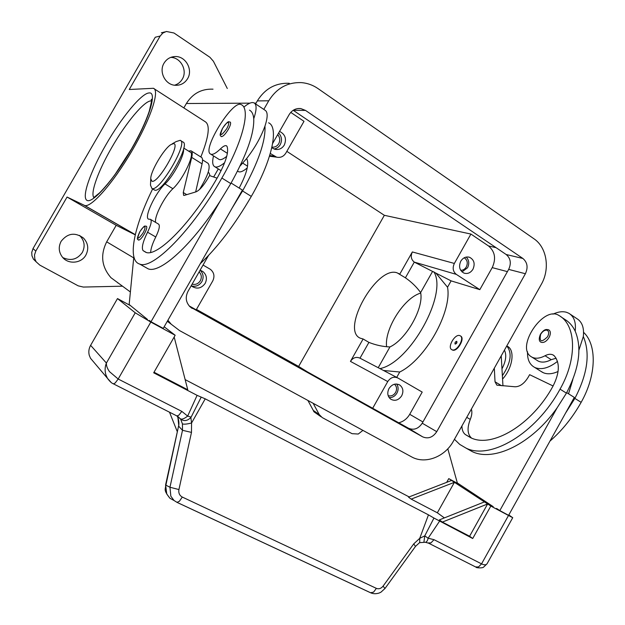 <?xml version="1.0" encoding="UTF-8"?>
<svg xmlns="http://www.w3.org/2000/svg" width="625" height="625" viewBox="0 0 625 625"><rect width="100%" height="100%" fill="white"/><g stroke="black" fill="none" stroke-linecap="round" stroke-linejoin="round"><path stroke-width="0.94" d="M506.781 345.93L507.227 346.211C515.266 349.758 512.883 367.758 502.562 379.07M506.758 345.977C512.383 352.93 510.922 362.859 502.367 375.758M459.914 335.656L460.102 335.734C465.148 337.797 456.781 352.25 451.984 349.75L451.867 349.703C446.836 347.648 455.039 333.32 459.914 335.656M460.438 335.945L460.5 335.984C465.547 338.047 457.18 352.492 452.383 349.992L451.914 349.727M455.156 344.109C454.664 342.75 455.188 341.812 456.742 341.289C457.242 342.656 456.711 343.594 455.156 344.109M456.695 342.32L455.992 343.57L456.695 342.32M556.117 358.227L551.227 359.68C546.094 362.359 541.727 362.812 538.109 361.039L536.875 360.258M461.93 425.938C461.961 429.883 463.078 432.734 465.297 434.516L470.641 437.68C491.773 448.523 531.836 425.156 552.969 386.211C559.562 373.156 560.047 363.078 554.43 355.992L553.047 354.945C550.789 353.844 548.133 354.109 545.055 355.742C539.93 358.445 535.578 358.922 531.984 357.172L531.039 356.594C515.578 347.133 543.219 305.602 558.641 315.297L558.844 315.422C576.094 324.672 577.633 358.383 560.047 389.156C535.836 433.766 490.078 460.305 466.031 448.109L459.719 444.406L454.445 439.289M552.945 314.164C557.961 311.781 562.477 311.156 566.492 312.289L568.875 313.297C574.062 316.469 576.164 322.414 575.188 331.141C582.141 347.898 579.219 368.562 566.43 393.141L557.148 407.797L499.82 510.586L496.555 508.461M557.492 361.391C549.18 367.875 541.836 369.992 535.477 367.758L534.477 367.297C529.547 364.523 527.227 359.344 527.531 351.781M540.945 371.359L543.602 372.852C547.727 374.445 552.555 373.992 558.086 371.477M570.273 314.234L576.875 318.648C582.109 321.844 584.258 327.805 583.32 336.516L578.93 350.094M548.445 329.734L548.867 329.914C550.789 331.344 550.852 333.867 549.07 337.492C546.453 341.5 543.773 343.078 541.031 342.227L540.703 342.016M172.109 143.898L176.125 141.594L180.172 140.32C188.961 142 159.398 192.422 151.938 188.484L150.492 185.195L150.75 178.695C150.531 171.438 163.586 149.227 170.758 144.672L173.523 143.617C181.281 143.484 157.93 184.07 151.875 181.211L150.75 178.695M180.172 140.32L182.766 141.953C191.617 143.68 162.094 194.047 154.562 190.062L153.875 189.648M183.523 149.117C184.695 154.945 173.461 176.094 165.008 183.922C155.211 192.93 143.461 218.258 148.75 219.195L150.32 219.289C152.07 220.5 151.148 224.812 147.555 232.219C142.875 241.727 141.375 247.852 143.062 250.609L145.836 252.32C157.219 257.539 191.844 222.703 217.656 177.141C225.93 162.039 229.047 151.773 227 146.359L226.305 145.727C225.008 145.297 223.055 146.359 220.43 148.906C216.07 153.133 212.875 154.898 210.836 154.211L210.328 153.922C202.109 149.055 232.758 99.727 241.062 104.562L241.18 104.617C250.938 108.438 242.914 141.727 221.875 178.031C192.25 230.32 152.695 269.953 139.742 264.086C126.953 260.484 133.93 226.883 152.641 188.93M226.742 156.305C223.398 159.055 220.891 160.125 219.219 159.508L218.555 159.086M183.758 148.078L190.156 152.094C195.562 153.031 183.219 179.391 172.898 188.703C164.523 196.344 153.922 216.992 155.648 222.414M247.242 167.914C243.391 171.18 240.484 172.445 238.539 171.711L237.828 171.266M202.531 159.852L208 163.281C210.953 166.766 208.125 175.516 199.5 189.531M249.477 110.125C251.922 111.398 253.352 114.258 253.75 118.695C256.781 109.688 256.852 104.398 253.961 102.828L252.516 102.547C250.398 102.602 247.68 103.992 244.352 106.719M213.508 155.93C212.055 162.062 212.539 165.695 214.945 166.82L215.539 166.984C217.703 167.344 220.734 165.906 224.648 162.68M221.289 136.633C220.352 135.156 218.805 136.352 222.43 128.492C229.516 118.555 228.578 122.625 230.18 122.039C231.148 122.875 230.508 125.367 228.258 129.508C225.312 134.289 222.992 136.664 221.289 136.633L221.109 136.523M138.539 240.102C138.711 238.609 135.086 242.023 139.812 231.781C145.328 224.016 144.438 226.469 146.367 226.203L146.414 226.227C147.289 227.141 146.57 229.742 144.258 234.023C141.805 238.055 139.898 240.086 138.539 240.102L138.352 239.992M487.312 563.328L486.812 564.07C485.719 565.117 483.969 565.047 481.547 563.859L434.008 539.68L428.125 538.211L424.758 535.875L419.719 538.352L413.758 543.859L383.078 586.133C381.102 588.562 378.867 589.312 376.383 588.367L182.297 497.062L179.383 501.273L177.039 502.367L174.062 500.516L177.031 502.359M508.82 514.922L512.664 517.68L490.82 506.062L472.719 538.508L469.602 536.242L442.367 522.086L487.617 503.969L490.82 506.062M182.297 497.062C179.508 495.508 178.383 493 178.93 489.555L191.477 432.398L191.57 422.984L190.844 417.516C187.352 420.992 183.938 421.492 180.594 419.023L182.438 423.914L182.5 430.305L169.961 487.258L170.836 496.195L174.062 500.516L169.953 498.281L166.758 494.008L165.594 484.883L178.539 426.234C179.172 424.617 179.188 419.938 177.234 416.125M178.93 489.555L169.961 487.258L165.891 485.18L178.531 426.242M165.602 484.938C166.094 489.336 162.516 489.016 169.953 498.281L172.148 499.477M191.477 432.398L182.5 430.305L178.852 426.422L177.891 417.367L177.273 416.141M182.438 423.914C184.055 424.445 187.102 424.133 191.57 422.984L205.227 398.836L201.211 397.117L191.125 417.141L187.664 416.086L181.836 411.398L118.18 379.023L109.523 371.672C107.273 368.547 106.234 365.672 106.398 363.047C104.859 366.961 104.711 370.938 105.945 374.977L107.469 378.328L111.156 382.445M181.836 411.398L178.812 415.219L176.922 415.945L113.422 383.852L115.18 383L118.18 379.023L150.812 322.078L135.227 312.797L106.398 363.047L90.617 345.336C88.82 348.578 88.383 351.93 89.289 355.383L90.523 358.281L93.203 361.453M423.922 542.141L424.758 535.875L433.961 518.047L428.461 514.859L419.719 538.352L419.742 542.484L415.539 546.344M415.469 546.445L413.758 543.859M176.883 502.32L370.531 592.742L373.57 592.141L376.383 588.367M191.43 285.938C195.812 286.961 199.297 285.523 201.883 281.625C203.977 277.289 203.375 273.492 200.078 270.234M200.102 270.203L202.883 271.539C206.602 274.789 207.359 278.742 205.164 283.406C201.414 288.461 196.961 289.414 191.812 286.266L191.211 285.734M460.687 270.289C463.039 270.336 464.914 269.211 466.312 266.938C468.047 262.969 467.352 259.922 464.211 257.781M462.008 271.898L467.555 267.758C469.523 263.586 469.07 260.023 466.195 257.07M472.961 269.242C470.594 272.891 467.586 274.172 463.945 273.094C459.555 270.562 458.492 266.609 460.766 261.219C463.086 257.641 466.039 256.336 469.617 257.312C474.141 259.789 475.258 263.766 472.961 269.242M271.938 147.133C274.828 147.438 277.094 146.289 278.734 143.703C280.344 140.422 279.992 137.398 277.688 134.648M274.031 149.016C276.695 148.57 278.766 147.125 280.227 144.688C282.312 140.367 281.781 136.477 278.633 133M279.555 131.391C285.227 134.305 286.797 138.875 284.281 145.086C281.977 148.648 278.852 150.047 274.891 149.289L271.797 147.75M389.156 397.625C392.406 397.734 394.992 396.242 396.906 393.156C398.586 389.836 398.5 386.789 396.633 384.016M401.688 395.805C398.562 400.266 394.898 401.383 390.688 399.156C387.531 396.406 386.969 392.875 388.992 388.539C392.062 384.148 395.68 383 399.844 385.094C403.125 387.82 403.742 391.391 401.688 395.805M388.172 395.68C391.195 396.469 393.672 395.383 395.617 392.414C397.172 389.148 396.789 386.414 394.469 384.219M192.102 284.18C195.555 284.953 198.297 283.805 200.328 280.734C201.945 277.43 201.547 274.484 199.125 271.906M187.578 78.695C184.695 83.289 180.586 85.492 175.242 85.281C165.328 84.922 158.594 71.805 164.031 63.172C166.586 59.031 170.242 56.82 174.992 56.555C185.547 55.844 193.305 69.664 187.578 78.695M174.539 85.211C177.883 84.234 180.469 82.211 182.289 79.148C187.711 70.57 180.805 57.406 170.734 57.398M85.891 255.062C81.43 263.461 68.336 264.703 62.453 257.172C58.703 252.195 58.258 246.906 61.117 241.32C67.594 233.133 75.047 232.047 83.477 238.063C88.172 243.172 88.977 248.836 85.891 255.062M62.813 257.586C70.734 261.227 77.234 259.531 82.312 252.5C85.344 246.383 84.547 240.812 79.922 235.789L79.492 235.391M362.914 430.383L358.266 434.031L352.062 433.68L322.203 417.562L319.227 414.555L313.273 410.398L313.789 411.219M122.508 286.188L83.336 287.062L78.203 285.844L39.828 265.125L36.18 261.852L34.82 258.953L34.5 254.938L35.797 251.102L33.023 248.563L31.758 252.336L31.93 255.734L33.414 259.133L36.203 261.875M313.648 411.469L315.203 412.68M33.023 248.563L155.273 37.234L160.172 36.039L162.805 33.078L166.359 31.469L173.977 33L209.906 57.273L213.406 61.258L227.289 88.484M360.266 338.188C340.25 330.008 377.117 264.961 397.211 272.875L405.414 277.812C411.523 282.023 416.594 286.945 420.625 292.578C423.992 307.969 406.242 339.461 389.938 346.945C382.867 346.664 375.859 345.141 368.914 342.391L359.992 358.172C356.242 356.523 353.062 357.602 350.445 361.391L363.117 338.977L360.266 338.188M386.594 346.727C384.219 329.062 404.172 297.594 420.703 293.094M135.25 234.844L116.211 225.305L67.062 197.039L35.797 251.102M67.062 197.039L84.672 205.484C91.102 207.945 112.984 183.297 131.727 151.25C150.555 119.242 160.086 90.336 153.414 88.289L129.25 89.508L160.172 36.039M378.219 367.703L389.938 346.945M368.914 342.391L363.117 338.977M420.625 292.578L432.57 271.43L435.922 273.133L447.531 287.227C452.227 311.734 425.258 359.688 399.75 372L383.547 370.492M399.734 274.227L412.344 251.945C410.445 256.133 411.094 259.523 414.289 262.117L432.57 271.43M286.836 151.352L384.352 215.305L470.914 234.063L454.352 263.445C452.297 267.961 452.961 271.609 456.328 274.383L414.289 262.117L405.414 277.812M313.273 410.398L307.898 400.437M117.687 282.797L118.508 283.242M116.211 225.305L106.688 241.836C100.172 254.961 101.602 266.914 110.977 277.703L130.328 291.938M163.641 32.531L161.359 32.742M213.016 89.172C201.586 88.695 192.703 93.477 186.375 103.516L183.836 107.914M313.164 403.305L319.227 414.555M153.414 88.289L205.031 121.586C210.398 124.688 209.008 136.477 200.836 156.977M208.156 172.406L209.094 172.992L209.992 175.75M290.758 112.383L304 121.328L285.828 153.109C283.555 156.609 280.484 157.953 276.602 157.148L270.305 153.492M433.875 271.82C448.07 294 409.875 362.805 379.953 368.609M396.711 377.383L399.75 372M372.68 408.266L387.75 381.555C390.555 377.461 393.945 376.281 397.922 378.016L422.203 392.086L409.711 414.305C407.062 418.797 403.391 421.625 398.711 422.789M470.914 234.063L488.492 245.938C495.031 251.523 496.273 258.75 492.219 267.625L479.828 289.648L451.109 280.875L447.531 287.227M384.352 215.305L298.633 366.438L196.453 309.422M307.375 371.844L298.633 366.438M196.211 309.852L212.75 280.93C214.891 276.352 214.117 272.5 210.438 269.367L203.047 265.055M435.922 273.133L451.109 280.875M456.328 274.383L479.828 289.648M289.266 83.289C275.664 82.758 265.016 88.633 257.312 100.914L255.594 103.914M218.297 168.922L213.664 176.992M189.172 305.922L408.484 428.234C413.867 430.469 418.453 428.789 422.234 423.211L508.672 269.398C511.461 263.289 510.625 258.32 506.172 254.508L293.195 110.281L305.516 110.422L522.891 258.469C527.422 262.375 528.258 267.469 525.391 273.734L436.75 431.664C432.875 437.398 428.188 439.133 422.695 436.867L190.125 306.898C185.836 302.414 185.125 297.234 187.984 291.375L208.539 255.461M272.664 143.422L289.188 114.562C292.016 110.094 295.898 108.102 300.836 108.578L305.516 110.422M263.805 109.406L268.75 100.789C276.68 88.133 287.617 82.078 301.562 82.633C307.516 83.148 313 85.133 318 88.578L533.953 238.781C546.93 247.406 550.25 269.023 541.258 284.43L453.445 441.078C444.898 456.984 425.078 464.602 411.484 456.82L179.586 330.602L171.18 324.188L167.906 320.242M370.703 592.82L371.406 593.094M419.406 542.68L424.93 542.289M177.938 416.555L180.672 419.227L178.43 416.914M150.812 322.078L175.172 335.258L153.695 372.805L197.094 395.344L187.664 416.086C184.328 418.703 181.914 419.633 180.445 418.852L176.594 415.781M201.211 397.117L197.094 395.344M428.461 514.859L205.227 398.836M472.719 538.508L433.961 518.047M169.508 412.203L177.32 431.758M130.711 305.75L117.492 298.57L90.617 345.336M185.156 379.617L409.141 496.914M446.672 482.359L448.758 478.617L460.383 484.938M448.758 478.617L487.617 503.969L469.602 536.242M447.805 448.797L457.328 482.945L493.227 506.656M451.57 480.453L408.523 497.148L411.188 499.117L454.414 482.305L437.344 512.797L411.188 499.117M484.438 501.898L439.383 519.891L442.367 522.086M444.367 517.898L437.344 512.797M557.148 407.797C531.719 444.023 493.687 462.023 472.273 451.633L466.766 448.523M154.023 372.227L187.766 389.766L174.164 337.008M149.297 320.422L151 321.758L220.133 201.109C191.984 245.172 160.141 273.727 148.227 268.875L145.273 267.211M191.438 151.07L201.188 157.188C202.617 157.836 202.914 160.062 202.078 163.867L195.656 191.961M217.07 178.148L209.516 175.594L207.836 178.523C203.375 185.953 199.422 190.398 195.992 191.859L184.328 195.375L183.625 195.391L183.266 192.531L191.719 157.391C192.594 153.594 192.344 151.391 190.961 150.773L188.562 151.094M150.32 219.289L158.406 224.023C160.211 225.266 159.328 229.586 155.766 236.984C152.539 243.414 150.836 248.547 150.648 252.375M147.469 319.43L129.156 304.523L133.828 256.766M231.109 183.031L242.414 190.094L163.242 328.383L151 321.758M253.961 102.828L264.906 110.141C267.891 111.781 267.906 117.102 264.961 126.102C265.781 140.867 258.312 162.484 242.562 190.945L231.953 208.359M264.961 126.102C261.016 137.047 254.875 147.898 246.539 158.664L240.023 166.055M239.164 188.062C246.586 173.914 249.172 164.266 246.93 159.117L246.617 158.734M268.594 122.805C279.117 127.18 272.047 160.586 251.305 196.406C234.797 224.758 217.797 247.164 200.312 263.633M253.75 118.695C254.305 133.359 246.648 154.992 230.789 183.594L220.133 201.109M499.82 510.586L508.594 515.336L574.305 397.414L566.695 392.656M502.953 385.844L501.219 355.859M494.32 368.156L495.023 381.773L496.867 385.156L515.125 386.781C519.961 386.695 524.328 383.5 528.211 377.188L529.625 374.672L553.094 385.984M471.375 409.102C472.281 411.945 471.914 415.375 470.281 419.391C466.992 427.945 467.383 434.156 471.445 438.023M583.32 336.516C590.406 353.305 587.586 373.938 574.867 398.406L565.625 413M568.539 393.812L572.836 379.578M560.789 316.711L564.898 319.438C569.281 322.055 572.711 325.953 575.188 331.141M504.422 350.141C506.758 354.977 505.938 361.211 501.969 368.844M583.578 332.336C597.008 344.656 596.609 375.109 581.148 402.328C572.586 417.531 562.18 430.469 549.938 441.141M164.164 326.773L175.172 335.258M117.492 298.57L135.227 312.797M551.227 359.68L545.055 355.742M540.648 334.336C542.641 331.203 544.781 329.828 547.07 330.219C549.008 331.242 549.18 333.414 547.586 336.727C541.43 342.75 539.117 341.953 540.648 334.336M165.008 183.922L172.898 188.703M226.727 128.75C220.742 136.594 219.336 136.5 222.492 128.469C224.758 124.758 226.641 122.75 228.141 122.438C229.234 122.867 228.758 124.977 226.727 128.75M142.867 233.25C137.555 240.234 136.547 239.75 139.852 231.797C141.953 228.336 143.57 226.633 144.695 226.703C145.422 227.477 144.812 229.656 142.867 233.25M428.117 542.93L430.969 542.883L434.008 539.68M475.578 566.93L478.516 566.953L481.547 563.859L508.445 515.602M384.922 588.578L415.539 546.352M177.039 502.367L370.867 592.875C373.242 593.93 375.992 593.984 379.094 593.055L380.969 592.164L384.984 588.484L383.078 586.133M93.797 197.508C90.227 192.742 98.555 170.203 111.75 147.523C125.875 122.859 144.273 100.68 151.133 100.875L151.477 100.891M131.672 148.898C149.523 118.25 157.352 91.688 149.164 92.953C141.648 92.992 121.539 117.492 106.055 144.516C90.367 171.555 81.156 197.672 87.094 200.422C92.75 203.633 114.023 179.578 131.672 148.898M84.258 205.328L135.281 234.703M106.688 241.836L133.617 257.828M186.375 103.516L249.914 103.148M254.469 103.125L256.047 103.117M269.695 155.547L274.383 156.148M409.711 414.305L422.938 421.969M492.219 267.625L507.414 271.633M359.992 358.172L397.445 377.766M412.344 251.945L454.352 263.445M350.445 361.391L387.75 381.555M488.492 245.938L496.102 247.688M192.266 308.438L191.039 307.641M422.695 436.867L408.484 428.234M436.75 431.664L422.234 423.211M525.391 273.734L508.672 269.398M522.891 258.469L506.172 254.508M268.75 100.789L257.312 100.914M90.523 358.281L107.477 378.336C109.742 381.438 111.727 383.281 113.43 383.852L113.148 383.711M439.508 521.258L428.125 538.211C427.609 540.641 426.711 542.008 425.43 542.297L428.617 543.188L476.094 567.188M186.742 194.648L183.266 192.531M202.078 163.867L191.719 157.391M242.773 163.141L247.555 166.188M242.562 190.945L251.305 196.406M147.555 232.219L155.766 236.984M143.062 250.609L146.273 252.445M220.43 148.906L227.391 153.344M221.875 178.031L230.789 183.594M495.023 381.773L501.539 385.734M470.281 419.391L466.75 417.344M471.422 438.016L465.297 434.516M566.43 393.141L560.047 389.156M581.148 402.328L574.867 398.406M538.109 361.039L531.984 357.172M541.031 342.227C538.906 341.258 538.703 338.617 540.414 334.305C544.445 328.453 546.695 329.375 548.867 329.914M154.492 190.039L151.867 188.461M221.109 170.688L214.945 166.82M487.063 563.773L512.742 517.68M314.188 411.961L320.992 416.734M33.414 259.133L36.18 261.852M151.445 100.117L151.266 99.516C152.164 98.266 151.5 102.141 149.281 111.125C145.828 121.594 139.906 134.188 131.516 148.914L115.539 173.734C108.938 183.094 100.148 192.539 99.164 193.219L93.719 197.609M399.578 274.102L398.43 273.375M162.219 32.594L164.914 31.906M135.297 234.633L84.672 205.484M79.922 235.789L83.477 238.063M171.547 57.117L174.992 56.555M269.484 156.219L276.602 157.148M399.844 385.086L398.742 384.5M469.617 257.312L468.484 257.016M202.875 271.539L200.492 270.32M297.852 108.555L300.836 108.578M171.18 324.188L167.297 321.297M476.117 567.195C475.852 567.953 482.578 568.297 483.578 567.141L487.047 563.789M238.539 171.711L237.539 171.086M226.305 145.727L226.711 145.984M219.219 159.508L210.836 154.211M139.734 264.086L148.227 268.875M534.477 367.297L542.594 372.391M553.047 354.945L553.805 355.43M472.273 451.633L466.031 448.109M451.867 349.703L452.266 349.945"/></g></svg>
